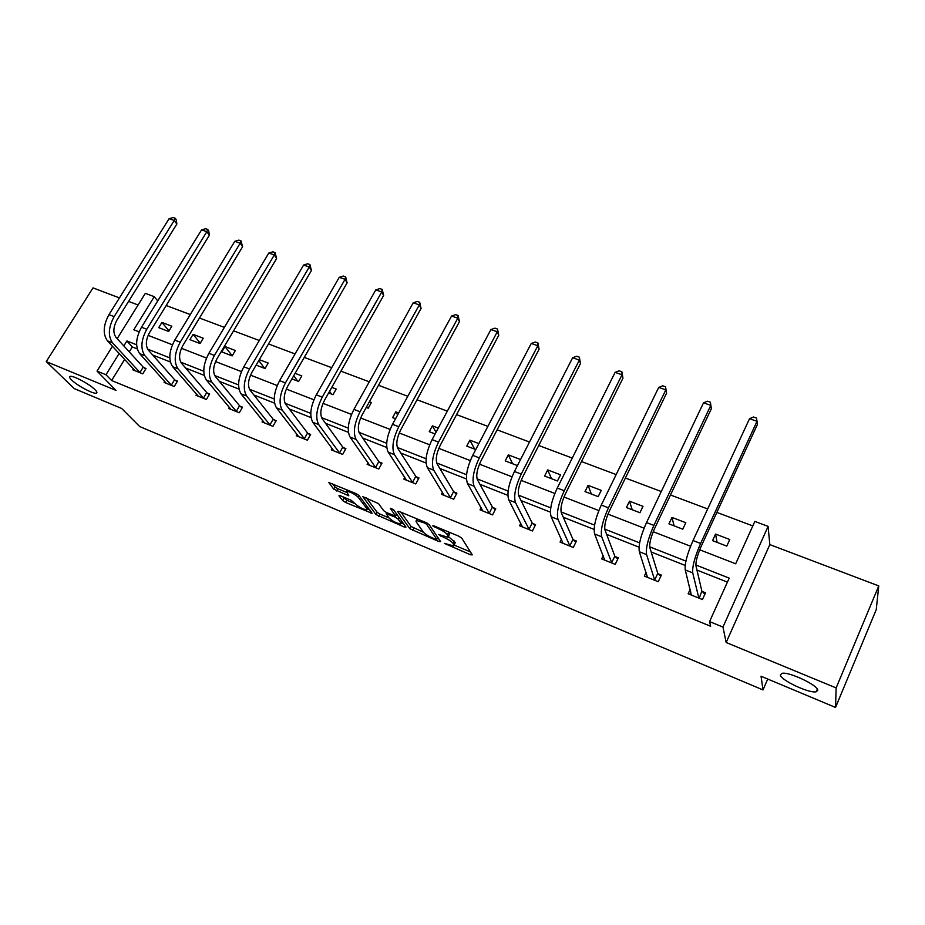 <?xml version="1.0" encoding="UTF-8"?>
<svg xmlns="http://www.w3.org/2000/svg" width="925" height="925" viewBox="0 0 925 925"><rect width="100%" height="100%" fill="white"/><g stroke="black" fill="none" stroke-linecap="round" stroke-linejoin="round"><path stroke-width="1.39" d="M95.055 389.726C89.725 384.176 72.821 375.145 70.127 376.406C69.074 376.776 69.56 377.967 71.583 379.955C77.122 385.575 93.622 394.351 96.373 393.148C97.414 392.801 96.975 391.657 95.055 389.726M817.746 690.397C818.671 685.552 788.597 671.307 781.914 673.377L780.399 674.857C780.041 679.852 809.294 693.692 816.208 691.75L817.746 690.397M444.428 543.391L470.571 554.803L472.293 554.861L461.714 538.107L458.754 536.165L433.894 525.863L432.727 525.874L437.988 528.545C442.624 530.603 445.769 532.661 447.434 534.708L448.128 537.321L438.716 534.511L443.85 537.402C448.417 539.448 451.516 541.46 453.134 543.438L453.805 545.97L444.428 543.391M878.75 585.918L876.241 609.633L835.541 707.452L836.142 687.923L878.75 585.918L769.82 544.605L768.097 526.383L722.968 627.069L709.567 621.6L729.212 578.137L695.866 565.002M119.441 297.908L93.02 287.883L46.25 361.594L116.007 390.408L97.032 371.087L112.457 346.239M835.541 707.452L761.044 676.244L763.009 689.934L139.733 426.564L121.661 408.468L74.301 388.639L46.25 361.594M340.284 495.708L338.92 495.788L342.736 500.622L345.592 502.46L372.127 513.329L358.993 495.511L356.033 493.592L328.861 482.572L333.659 489.094L348.841 495.835L346.563 491.291C350.494 491.822 354.379 493.823 358.218 497.28L366.924 508.762L366.89 509.825C363.039 509.282 359.212 507.328 355.431 503.963L351.084 500.205L340.284 495.708M769.82 544.605L726.16 642.493L836.142 687.923M726.16 642.493L722.968 627.069M124.667 359.363L111.613 380.522L710.654 626.271L709.567 621.6M111.613 380.522L105.982 374.752L97.032 371.087M409.833 528.718L438.947 541.564L440.578 541.587L429.165 524.614L426.205 522.683L399.195 511.49L397.623 511.525L409.833 528.718L411.047 526.441L423.43 532.268M404.445 527.111L375.92 514.52L362.877 496.69L378.522 503.605L383.748 510.75L386.673 512.635L395.588 516.081L390.304 508.288L393.46 509.594L405.983 527.1L404.445 527.111L405.104 525.874M763.009 689.934L767.727 679.043M193.105 334.353L189.903 339.637L200.054 343.545L203.246 338.226L193.105 334.353L200.274 343.187M256.121 365.109L265.024 368.532L268.215 363.062L259.312 359.663M328.618 392.986L333.023 394.686L336.191 389.055L331.786 387.367M395.553 418.724L392.628 417.603L395.773 411.833L398.71 412.955M475.739 449.562L466.767 446.116L469.9 440.173L478.873 443.595M547.704 469.912L544.617 476.051L557.451 480.988L560.538 474.826L547.704 469.912L551.485 478.699M629.497 501.177L626.433 507.524L639.938 512.716L642.991 506.345L629.497 501.177L632.214 509.744M715.557 534.083L712.551 540.639L726.772 546.108L729.779 539.518L715.557 534.083L717.118 542.397M752.8 525.92L716.852 512.404M707.671 508.958L670.486 494.991M661.294 491.533L625.381 478.04M616.166 474.583L581.49 461.552M572.251 458.083L538.743 445.492M529.505 442.023L497.118 429.847M487.88 426.379L456.568 414.62M447.318 411.139L417.048 399.762M407.798 396.293L378.51 385.286M369.272 381.817L340.932 371.168M331.693 367.699L304.267 357.397M295.04 353.928L268.493 343.95M259.278 340.493L233.574 330.838M224.37 327.381L199.476 318.027M190.296 314.569L166.176 305.516M671.966 517.422L668.937 523.862L682.789 529.192L685.818 522.717L671.966 517.422L674.128 525.863M588.08 485.347L585.005 491.591L598.174 496.644L601.238 490.377L588.08 485.347L591.352 494.019M517.445 465.599L505.212 460.904L508.322 454.857L520.544 459.528M435.132 433.952L429.258 431.686L432.391 425.835L438.265 428.078M366.242 407.451L368.231 408.214L371.387 402.514L369.399 401.751M356.981 403.89L360.149 398.212M291.93 378.88L298.636 381.458L301.816 375.908L295.098 373.342M224.995 346.54L221.803 351.905L232.175 355.894L235.366 350.506L224.995 346.54L232.233 355.801M161.91 322.432L158.718 327.647L168.639 331.462L171.83 326.224L161.91 322.432L168.998 330.873M699.716 549.797L735.687 563.788L754.835 521.411L768.097 526.383M138.091 304.984L128.598 301.388M117.174 338.654L145.317 293.352L154.267 296.694L133.801 329.786L139.108 331.844M157.724 300.903L154.267 296.694M148.116 335.347L172.408 344.794M181.439 348.297L206.495 358.044M215.548 361.559L241.425 371.619M250.49 375.145L277.211 385.54M286.299 389.067L313.899 399.797M322.998 403.335L351.512 414.423M360.634 417.973L390.096 429.42M399.218 432.969L429.674 444.809M438.808 448.359L470.293 460.604M479.439 464.153L511.999 476.814M521.145 480.376L554.838 493.464M563.984 497.026L598.845 510.577M607.991 514.138L644.077 528.163M653.212 531.713L690.582 546.247M136.623 344.794L126.887 340.955L123.811 345.915M119.163 353.442L105.982 374.752M685.922 561.093L649.685 546.825M639.626 542.859L604.777 529.135M594.59 525.123L561.059 511.918M550.757 507.871L518.509 495.164M508.103 491.071L477.057 478.849M466.57 474.71L436.681 462.951M426.101 458.777L397.334 447.457M386.685 443.26L358.969 432.345M348.251 428.125L321.565 417.614M310.777 413.371L285.073 403.242M274.228 398.976L249.461 389.228M238.569 384.939L214.704 375.538M203.766 371.237L180.768 362.184M169.795 357.859L147.63 349.13M137.235 348.91L132.31 346.956L129.269 351.882M132.31 346.956L126.887 340.955M727.408 582.114L696.953 570.077M685.194 565.429L651.177 551.982M639.025 547.184L606.638 534.384M594.104 529.435L563.279 517.248M550.41 512.161L521.053 500.575M507.86 495.361L479.925 484.318M466.431 478.988L439.849 468.478M426.078 463.032L400.791 453.042M386.743 447.492L362.692 437.999M348.401 432.345L325.542 423.315M311.02 417.58L289.294 408.989M274.552 403.161L253.912 395.01M238.974 389.113L219.364 381.354M204.252 375.388L185.636 368.034M170.35 361.987L152.694 355.015M143.803 367.595L146.034 368.497L142.774 373.839L132.853 369.838L133.466 368.832M175.195 380.187L177.473 381.1L174.224 386.523L164.072 382.43L164.708 381.354M207.292 393.056L209.628 393.992L206.379 399.484L195.996 395.299L196.667 394.154M240.13 406.214L242.523 407.173L239.274 412.758L228.648 408.468L229.365 407.243M273.731 419.684L276.182 420.667L272.933 426.333L262.064 421.939L262.816 420.632M308.118 433.467L310.627 434.472L307.389 440.219L296.254 435.733L297.064 434.322M343.325 447.584L345.892 448.613L342.666 454.441L331.266 449.851L332.121 448.313M379.366 462.038L382.002 463.09L378.788 469.01L367.109 464.304L368.023 462.639M416.296 476.837L418.99 477.924L415.788 483.937L403.832 479.115L404.803 477.288M454.14 492.007L456.892 493.118L453.701 499.222L441.445 494.285L442.508 492.273M492.921 507.559L495.742 508.692L492.574 514.901L480.006 509.837L481.15 507.605M532.673 523.492L535.575 524.66L532.418 530.973L519.538 525.77L520.798 523.284M573.454 539.842L576.425 541.033L573.292 547.45L560.076 542.119L561.463 539.298M615.287 556.619L618.339 557.844L615.218 564.366L601.655 558.897L603.216 555.659M658.218 573.824L661.352 575.084L658.253 581.721L644.332 576.102L646.112 572.344M702.295 591.491L705.509 592.786L702.433 599.527L688.142 593.769L690.2 589.294M508.322 454.857L512.589 463.737M469.9 440.173L474.629 449.134M432.391 425.835L436.045 432.229M395.773 411.833L397.646 414.897M329.554 391.321L331.451 394.073M293.768 375.666L297.677 381.088M258.78 360.577L264.654 368.393M454.221 545.16L455.25 542.489L454.036 544.825M448.625 536.778L455.25 542.489M448.556 536.488L449.596 533.76L448.371 536.13M448.278 531.829L449.596 533.76M454.233 545.137L470.432 551.913M401.034 512.242L411.047 526.441M437.433 538.119L438.566 538.593M435.617 539.252L436.75 539.263L426.656 524.336L424.587 522.995L416.262 520.417L416.077 521.677L423.164 531.921C424.841 533.91 427.905 535.899 432.368 537.887L435.617 539.252M403.809 524.07L401.196 522.972M388.962 517.861L379.978 514.103L378.776 516.358M366.416 497.893L377.123 512.265L379.978 514.103M389.055 517.977C392.813 521.376 396.698 523.353 400.698 523.908L400.803 522.891L397.97 518.948L395.067 517.063L386.176 513.618L389.055 517.977M401.034 523.296L402.04 521.584M397.646 515.445L396.293 514.774M332.572 483.868L334.896 486.839L337.81 488.724L346.459 492.308M342.585 496.667L346.806 500.24L355.304 503.79M367.41 508.854L369.827 509.86M690.894 592.012L689.784 594.428M699.219 598.232L701.855 591.04L695.97 565.869C695.6 561.729 697.346 555.208 701.208 546.305L757.344 424.621L757.02 421.28L700.607 543.472C694.768 556.919 692.143 566.724 692.732 572.899L698.78 597.781M749.528 418.701L753.482 417.013L756.477 418.042L757.02 421.28L749.528 418.701L693.022 540.547C687.183 553.948 684.593 563.741 685.252 569.939L691.345 595.064M701.855 591.04L704.873 594.185M647.014 575.107L646.193 576.853M655.12 580.449L654.669 579.998L657.768 573.373L649.859 547.704C649.223 543.507 650.842 537.043 654.715 528.291L711.348 408.734L710.805 405.358L653.882 525.412C648.043 538.627 645.615 548.352 646.598 554.607L654.669 579.998M703.509 402.837L707.486 401.207L710.4 402.213L710.805 405.358L703.509 402.837L646.517 522.556C640.667 535.737 638.273 545.461 639.325 551.716L647.454 577.362M657.768 573.373L660.739 576.379M710.4 402.213L711.348 408.734M604.337 558.48L603.736 559.729M612.165 563.128L611.691 562.678L614.824 556.156L604.996 530.025C604.118 525.793 605.609 519.364 609.494 510.762L666.567 393.252L665.827 389.853L608.453 507.837C602.603 520.833 600.348 530.488 601.712 536.812L611.691 562.678M658.727 387.413L662.716 385.817L665.549 386.8L665.827 389.853L658.727 387.413L601.285 505.062C595.434 518.023 593.214 527.678 594.636 534.002L604.696 560.122M614.824 556.156L617.761 559.047M665.549 386.8L666.567 393.252M562.782 542.166L562.342 543.044M570.309 546.247L569.823 545.796L572.98 539.379L561.336 512.82C560.226 508.553 561.602 502.183 565.487 493.707L622.964 378.186L622.028 374.764L564.25 490.736C558.388 503.524 556.318 513.109 558.029 519.492L569.823 545.796M615.113 372.382L619.114 370.833L621.878 371.781L622.028 374.764L615.113 372.382L557.278 488.042C551.416 500.795 549.369 510.369 551.138 516.763L563.036 543.31M572.98 539.379L575.87 542.177M621.878 371.781L622.964 378.186M522.29 526.186L522.001 526.764M529.516 529.794L529.019 529.343L532.187 523.03L518.832 496.078C517.491 491.765 518.763 485.44 522.648 477.103L580.495 363.513L579.374 360.068L521.226 474.097C515.375 486.689 513.467 496.193 515.502 502.633L529.019 529.343M572.644 357.744L576.657 356.241L579.339 357.166L579.374 360.068L572.644 357.744L514.439 471.472C508.577 484.029 506.703 493.522 508.796 499.974L522.417 526.938M532.187 523.03L535.043 525.724M579.339 357.166L580.495 363.513M489.741 513.757L489.233 513.294L492.412 507.097L477.439 479.763C475.889 475.427 477.057 469.148 480.942 460.939L539.113 349.211L537.818 345.742L479.335 457.898C473.484 470.282 471.738 479.728 474.086 486.215L489.233 513.294M531.251 343.476L535.274 342.019L537.899 342.921L537.818 345.742L531.251 343.476L472.721 455.343C466.871 467.703 465.148 477.127 467.553 483.613L482.815 510.97M492.412 507.097L495.233 509.687M537.899 342.921L539.113 349.211M450.938 498.113L450.429 497.65L453.62 491.545L437.097 463.876C435.363 459.505 436.427 453.273 440.312 445.191L498.772 335.278L497.303 331.786L438.542 442.115C432.692 454.314 431.085 463.679 433.744 470.212L450.429 497.65M490.909 329.578L494.944 328.155L497.5 329.034L497.303 331.786L490.909 329.578L432.102 439.618C426.252 451.793 424.667 461.147 427.373 467.692L444.197 495.395M453.62 491.545L456.407 494.054M497.5 329.034L498.772 335.278M413.093 482.85L412.562 482.387L415.776 476.375L397.796 448.382C395.865 443.988 396.837 437.803 400.71 429.847L459.436 321.68L457.817 318.177L398.791 426.737C392.94 438.751 391.483 448.047 394.42 454.626L412.562 482.387M451.573 316.026L455.62 314.639L458.106 315.494L457.817 318.177L451.573 316.026L392.512 424.309C386.673 436.299 385.239 445.584 388.211 452.163L406.503 480.191M415.776 476.375L418.516 478.815M458.106 315.494L459.436 321.68M376.151 467.958L375.619 467.483L378.834 461.575L359.478 433.282C357.362 428.865 358.252 422.737 362.126 414.886L421.072 308.43L419.303 304.903L360.045 411.752C354.206 423.592 352.887 432.819 356.09 439.421L375.619 467.483M413.221 302.81L417.267 301.458L419.696 302.29L419.303 304.903L413.221 302.81L353.928 409.382C348.089 421.199 346.794 430.403 350.032 437.028L369.722 465.356M378.834 461.575L381.539 463.934M419.696 302.29L421.072 308.43M340.088 453.412L339.544 452.949L342.77 447.122L322.097 418.562C319.83 414.123 320.628 408.029 324.49 400.305L383.632 295.491L381.724 291.953L322.27 397.149C316.442 408.804 315.252 417.961 318.709 424.598L339.544 452.949M375.793 289.907L379.84 288.6L382.21 289.409L381.724 291.953L375.793 289.907L316.304 394.836C310.476 406.468 309.308 415.614 312.8 422.262L333.821 450.88M342.77 447.122L345.441 449.411M382.21 289.409L383.632 295.491M304.88 439.213L304.325 438.751L307.562 433.004L285.64 404.202C283.212 399.739 283.929 393.692 287.791 386.072L347.106 282.865L345.06 279.315L285.432 382.892C279.616 394.385 278.552 403.473 282.241 410.145L304.325 438.751M339.267 277.327L343.325 276.043L345.638 276.841L345.06 279.315L339.267 277.327L279.616 380.649C273.8 392.108 272.748 401.184 276.483 407.856L298.752 436.739M307.562 433.004L310.199 435.236M345.638 276.841L347.106 282.865M270.482 425.338L269.927 424.876L273.164 419.222L250.074 390.177C247.484 385.702 248.12 379.712 251.982 372.197L311.436 270.539L309.274 266.99L249.496 368.994C243.691 380.325 242.743 389.333 246.663 396.039L269.927 424.876M303.608 265.036L307.667 263.787L309.921 264.562L309.274 266.99L303.608 265.036L243.818 366.797C238.014 378.105 237.089 387.101 241.032 393.807L264.492 422.922M273.164 419.222L275.766 421.384M309.921 264.562L311.436 270.539M236.881 411.787L236.314 411.324L239.563 405.751L215.34 376.498C212.623 372.012 213.178 366.057 217.028 358.657L276.61 258.514L274.32 254.942L214.427 355.431C208.634 366.601 207.801 375.55 211.929 382.268L236.314 411.324M268.793 253.045L272.852 251.82L275.06 252.583L274.32 254.942L268.793 253.045L208.888 353.292C203.095 364.427 202.274 373.365 206.437 380.094L231.03 409.428M239.563 405.751L242.119 407.856M275.06 252.583L276.61 258.514M204.043 398.548L203.465 398.074L206.714 392.582L181.439 363.143C178.583 358.634 179.068 352.726 182.907 345.43L242.593 246.755L240.188 243.183L180.202 342.192C174.409 353.2 173.68 362.08 178.016 368.821L203.465 398.074M234.788 241.321L238.847 240.13L240.997 240.882L240.188 243.183L234.788 241.321L174.79 340.099C168.998 351.084 168.292 359.952 172.663 366.693L198.32 396.235M206.714 392.582L209.247 394.64M240.997 240.882L242.593 246.755M171.934 385.598L171.345 385.135L174.605 379.712L148.324 350.089C145.341 345.58 145.757 339.718 149.584 332.514L209.351 235.262L206.842 231.689L146.774 329.265C140.993 340.123 140.369 348.933 144.901 355.686L171.345 385.135M201.569 229.874L205.616 228.718L207.72 229.435L206.842 231.689L201.569 229.874L141.49 327.219C135.721 338.053 135.108 346.852 139.663 353.616L166.338 383.343M174.605 379.712L177.103 381.724M207.72 229.435L208.726 230.868L209.351 235.262M140.542 372.937L139.953 372.474L143.213 367.132L115.983 337.347C112.862 332.827 113.22 327.011 117.036 319.9L176.86 224.047L174.247 220.462L114.122 316.627C108.364 327.346 107.843 336.087 112.549 342.863L139.953 372.474M169.102 218.682L173.148 217.548L175.207 218.265L174.247 220.462L169.102 218.682L108.965 314.639C103.207 325.322 102.698 334.064 107.439 340.839L135.073 370.728M143.213 367.132L145.676 369.087M175.207 218.265L176.247 219.699L176.86 224.047M446.821 543.935L446.428 544.698M435.224 526.418L434.796 527.227M441.109 535.309L440.705 536.095M454.348 541.102L453.134 543.438M444.278 536.592L443.85 537.402M448.671 532.326L447.434 534.708M438.415 527.736L437.988 528.545M471.334 553.335L470.571 554.803M439.653 540.212L438.947 541.564M413.903 528.291L412.7 530.568M437.745 537.367L436.75 539.263M427.257 523.192L426.656 524.336M425.014 522.186L424.587 522.995M421.684 520.81L421.257 521.607M377.123 512.265L375.92 514.52M396.571 513.93L395.634 515.688M401.728 521.157L400.803 522.891M398.895 517.202L397.97 518.948M395.588 516.081L395.067 517.063M388.061 513.213L387.656 513.976M367.792 507.166L366.924 508.762M359.108 495.661L358.218 497.28M348.043 494.378L347.442 495.499M337.81 488.724L336.573 490.967M334.896 486.839L333.659 489.094M371.318 511.837L370.705 512.982M346.806 500.24L345.592 502.46M343.95 498.402L342.736 500.622M692.732 572.899L685.252 569.939M700.607 543.472L693.022 540.547M646.598 554.607L639.325 551.716M653.882 525.412L646.517 522.556M601.712 536.812L594.636 534.002M608.453 507.837L601.285 505.062M558.029 519.492L551.138 516.763M564.25 490.736L557.278 488.042M515.502 502.633L508.796 499.974M521.226 474.097L514.439 471.472M474.086 486.215L467.553 483.613M479.335 457.898L472.721 455.343M433.744 470.212L427.373 467.692M438.542 442.115L432.102 439.618M394.42 454.626L388.211 452.163M398.791 426.737L392.512 424.309M356.09 439.421L350.032 437.028M360.045 411.752L353.928 409.382M318.709 424.598L312.8 422.262M322.27 397.149L316.304 394.836M282.241 410.145L276.483 407.856M285.432 382.892L279.616 380.649M246.663 396.039L241.032 393.807M249.496 368.994L243.818 366.797M211.929 382.268L206.437 380.094M214.427 355.431L208.888 353.292M178.016 368.821L172.663 366.693M180.202 342.192L174.79 340.099M144.901 355.686L139.663 353.616M146.774 329.265L141.49 327.219M112.549 342.863L107.439 340.839M114.122 316.627L108.965 314.639M437.791 537.437L436.797 539.344M417.071 518.89L416.262 520.417M396.663 514.069L395.715 515.849M386.696 512.647L386.176 513.618M368.104 507.582L367.202 509.236M347.291 489.972L346.563 491.291M817.307 689.148L816.208 691.75M96.905 392.292L96.373 393.148"/></g></svg>
